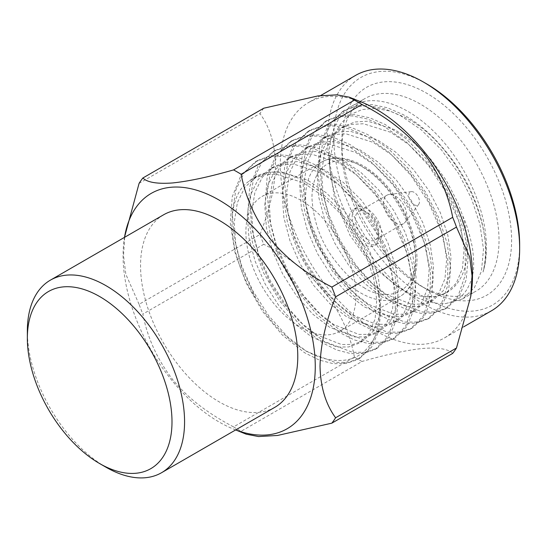 <?xml version="1.0" encoding="UTF-8"?>
<svg xmlns="http://www.w3.org/2000/svg" width="547" height="547" viewBox="0 0 547 547"><rect width="100%" height="100%" fill="white"/><g stroke="black" fill="none" stroke-linecap="round" stroke-linejoin="round"><path stroke-width="0.41" stroke-dasharray="2.73 2.05" d="M426.701 289.295A120.066 69.325 -120 0 0 511.602 240.277A120.066 69.325 -120 0 0 426.701 93.222A120.066 69.325 -120 0 0 341.8 142.241A120.066 69.325 -120 0 0 426.701 289.295L420.411 285.664A111.178 64.19 60 0 1 341.8 149.502A111.178 64.19 60 0 1 364.828 98.61A111.178 64.19 60 0 1 420.411 104.115A111.178 64.19 60 0 1 493.038 202.082A111.178 64.19 60 0 1 475.999 291.168A111.178 64.19 60 0 1 420.411 285.664L426.701 289.295M105.961 467.206A111.178 64.19 60 0 1 27.35 331.051M163.58 214.8A111.178 64.19 -120 0 0 146.534 303.886A111.178 64.19 -120 0 0 219.162 401.854A111.178 64.19 -120 0 0 274.751 407.358M414.127 204.694A7.562 4.362 -120 0 0 418.687 204.366A7.562 4.362 -120 0 0 417.901 196.339A7.562 4.362 -120 0 0 411.344 191.641A7.562 4.362 -120 0 0 408.978 197.221A7.562 4.362 -120 0 0 414.127 204.694M395.255 222.848A16.451 9.497 -120 0 0 403.481 223.661A16.451 9.497 -120 0 0 405.19 222.144A16.451 9.497 -120 0 0 403.481 204.66A16.451 9.497 -120 0 0 389.204 194.445A16.451 9.497 -120 0 0 387.03 195.163A16.451 9.497 -120 0 0 384.507 208.345A16.451 9.497 -120 0 0 395.255 222.848M235.675 429.921A135.895 78.46 60 0 1 233.542 429.087A135.895 78.46 60 0 1 124.155 239.62A135.895 78.46 60 0 1 124.504 237.357M366.955 239.189A16.451 9.497 -120 0 0 375.18 240.003A16.451 9.497 -120 0 0 375.18 221.002A16.451 9.497 -120 0 0 358.729 211.504A16.451 9.497 -120 0 0 356.206 224.687A16.451 9.497 -120 0 0 366.955 239.189M233.555 426.892A157.468 90.911 -120 0 0 241.131 431.268L361.998 361.485A157.468 90.911 -120 0 1 358.21 359.372A157.468 90.911 -120 0 1 354.422 357.109L233.555 426.892C209.528 414.243 188.906 399.474 172.695 379.57C157.338 359.591 147.396 337.759 142.863 314.074L263.736 244.29A157.468 90.911 -120 0 1 259.948 234.526L139.075 304.31A157.468 90.911 -120 0 0 142.863 314.074M263.736 108.217A157.468 90.911 -120 0 0 259.948 113.605L139.075 183.389M139.075 304.31L125.81 274.197L123.526 255.531L124.825 234.902M246.212 434.188L241.131 431.268M366.955 242.82A20.902 12.068 -120 0 0 377.409 243.853A20.902 12.068 -120 0 0 377.409 219.716A20.902 12.068 -120 0 0 356.507 207.655A20.902 12.068 -120 0 0 353.3 224.4A20.902 12.068 -120 0 0 366.955 242.82M452.69 353.383C448.239 348.959 438.297 347.318 422.865 348.439C406.346 350.189 386.059 354.538 361.998 361.485M354.422 357.109C349.971 333.595 340.029 311.763 324.597 291.613C308.084 272.098 287.797 256.324 263.736 244.29M259.948 234.526C269.821 209.733 275.018 186.548 275.538 164.975C274.97 144.039 269.774 126.918 259.948 113.605M363.81 244.632A20.902 12.068 60 0 1 350.155 226.219A20.902 12.068 60 0 1 353.362 209.467A20.902 12.068 60 0 1 374.264 221.535A20.902 12.068 60 0 1 374.264 245.671A20.902 12.068 60 0 1 363.81 244.632M471.398 291.763A135.895 78.46 60 0 1 444.335 337.998A135.895 78.46 60 0 1 376.391 331.263A135.895 78.46 60 0 1 287.613 211.511A135.895 78.46 60 0 1 308.44 102.617A135.895 78.46 60 0 1 362.011 102.296M491.507 310.764A135.895 78.46 60 0 1 423.556 304.029A135.895 78.46 60 0 1 334.778 184.277A135.895 78.46 60 0 1 355.612 75.383M426.701 83.93A131.451 75.889 -120 0 0 333.752 137.598A131.451 75.889 -120 0 0 426.701 298.587A131.451 75.889 -120 0 0 519.65 244.919M300.918 327.421A77.824 44.929 -120 0 0 339.831 331.277A77.824 44.929 -120 0 0 339.831 241.412A77.824 44.929 -120 0 0 262.013 196.482A77.824 44.929 -120 0 0 250.082 258.84A77.824 44.929 -120 0 0 300.918 327.421M249.323 181.016L252.222 179.149L263.374 174.924L276.119 174.172L303.291 182.719L321.561 195.094L339.297 212.516L354.6 233.398L366.046 255.483L373.56 277.917L376.76 299.886L375.092 319.038L368.958 333.595L358.682 343.372L348.665 346.942L337.082 347.03L312.029 337.26L295.134 324.084L278.929 305.78L265.165 284.009L255.093 261.131L248.96 237.904L247.292 215.046L250.499 195.012L258.006 179.655L269.692 169.064L280.843 164.838L293.589 164.079L320.761 172.633L339.031 185.009L356.767 202.424L372.069 223.313L383.515 245.398L391.03 267.832L394.23 289.794L392.561 308.952L386.428 323.509L376.151 333.287L366.134 336.856L354.545 336.945L329.499 327.174L312.604 313.999L296.399 295.695L282.635 273.924L272.563 251.046L266.43 227.812L264.762 204.961L267.962 184.92L275.476 169.57L287.161 158.979L298.313 154.753L311.058 153.994L338.231 162.541L356.5 174.924L374.237 192.339L389.539 213.227L400.985 235.313L408.5 257.746L411.7 279.708L410.031 298.867L403.898 313.424L393.621 323.202L383.604 326.771L372.015 326.86L346.969 317.089L330.073 303.913L313.869 285.609L300.105 263.839L290.033 240.96L283.9 217.727L282.231 194.876L285.431 174.835L292.946 159.485L304.631 148.893L315.783 144.668L328.528 143.909L355.7 152.456L373.97 164.838L391.707 182.254L407.009 203.142L418.455 225.227L425.969 247.654L429.169 269.623L427.501 288.782L421.368 303.339L411.091 313.116L401.074 316.686L389.485 316.775L364.432 307.004L347.543 293.828L331.338 275.524L317.575 253.746L307.503 230.875L301.37 207.641L299.701 184.79L302.901 164.75L310.416 149.399L322.101 138.808L333.253 134.583L345.998 133.824L373.17 142.37L391.44 154.746L409.177 172.168L424.479 193.057L435.925 215.135L443.439 237.569L446.639 259.538L444.971 278.697L438.838 293.247L428.561 303.031L418.544 306.6L406.954 306.689L381.902 296.912L365.013 283.743L348.808 265.439L335.044 243.661L324.973 220.79L318.839 197.556L317.171 174.705L320.371 154.664L327.885 139.314L339.571 128.723L350.723 124.497L363.468 123.738L390.64 132.285L408.91 144.661L426.646 162.083L441.949 182.972L453.395 205.05L460.909 227.484L464.109 249.453L462.441 268.604L456.307 283.161L446.024 292.946L435.904 296.536L424.192 296.57C415.952 295.66 407.556 292.741 398.989 287.818L372.719 266.457L350.059 235.504L334.689 199.484L329.226 163.779L329.226 156.763A111.178 64.19 60 0 1 352.247 105.872A111.178 64.19 60 0 1 407.836 111.376A111.178 64.19 60 0 1 483.028 272.044C488.348 250.396 485.21 225.514 473.613 197.399C460.218 163.724 429.915 128.292 402.619 114.391L387.221 107.725L371.851 104.58L357.43 105.393L344.822 110.159L331.626 122.152L323.174 139.56L319.639 162.295L321.643 188.236L328.713 214.609L340.268 240.577L356.035 265.288L374.572 286.047L393.881 300.98L422.53 312.016L435.788 311.872L447.261 307.763L459.049 296.583L466.126 279.968L468.129 258.116L464.588 233.063L456.143 207.484L443.214 182.315L425.908 158.486L405.84 138.61L385.15 124.477L369.751 117.81L354.381 114.665L339.96 115.479L327.352 120.244L314.156 132.237L305.705 149.646L302.17 172.387L304.173 198.322L311.243 224.694L322.798 250.663L338.566 275.373L357.102 296.132L376.411 311.065L405.06 322.101L418.318 321.957L429.792 317.848L441.586 306.669L448.656 290.054L450.66 268.201L447.118 243.148L438.673 217.576L425.744 192.4L408.438 168.572L388.37 148.695L367.68 134.562L352.282 127.895L336.911 124.75L322.491 125.564L309.882 130.33L296.686 142.323L288.235 159.731L284.7 182.472L286.703 208.407L293.773 234.779L305.329 260.748L321.096 285.459L339.632 306.224L358.941 321.151L387.591 332.186L400.848 332.043L412.322 327.933L424.116 316.754L431.186 300.139L433.19 278.286L429.648 253.234L421.204 227.661L408.274 202.486L390.975 178.664L370.9 158.78L350.21 144.647L334.812 137.981L319.441 134.835L305.021 135.649L292.413 140.415L279.216 152.408L270.772 169.823L267.23 192.558L269.233 218.492L276.303 244.865L287.859 270.833L303.626 295.544L322.162 316.31L341.478 331.236L370.121 342.272L383.379 342.128L394.852 338.019L406.647 326.839L413.717 310.224L415.72 288.372L412.178 263.319L403.734 237.747L390.804 212.571L373.505 188.749L353.43 168.866L332.74 154.733L317.342 148.066L301.971 144.928L287.551 145.734L274.943 150.5L261.746 162.493L253.302 179.908L249.76 202.643L251.764 228.578L258.834 254.95L270.389 280.919L286.156 305.629L304.693 326.395L324.009 341.321L352.651 352.357L365.909 352.213L377.382 348.104L389.177 336.925L396.247 320.31L398.25 298.457L394.715 273.404L386.264 247.832L373.334 222.656L356.035 198.834L335.961 178.951L315.27 164.818L299.872 158.151L284.502 155.013L270.088 155.827L257.473 160.586L244.277 172.578L235.832 189.994L232.29 212.728L234.294 238.663L241.371 265.035L252.919 291.004L268.686 315.715L287.223 336.48L306.539 351.413L335.181 362.442L348.439 362.299L359.912 358.189L371.707 347.01L378.38 331.94L380.835 312.33L378.586 289.671L371.96 266.013C380.596 292.754 381.833 315.776 375.686 335.079C365.601 357.116 348.083 364.822 323.133 358.196C299.551 351.509 273.056 328.453 255.852 298.341C226.896 254.369 223.702 197.74 249.323 181.016C265.979 167.266 287.462 169.303 313.766 187.136C338.053 204.168 360.391 234.246 371.96 266.013M483.028 272.044C497.353 225.501 454.188 140.907 404.527 117.106L389.56 110.932L375.283 108.374L362.23 109.544L350.873 114.323L341.629 122.549L334.798 133.844L329.226 163.779M255.852 298.341L241.993 268.693L235.86 245.466L234.191 222.615L237.391 202.575L244.906 187.218L256.591 176.633L267.743 172.401L280.488 171.649L307.66 180.195L325.93 192.571L343.666 209.993L358.969 230.882L370.415 252.96L377.929 275.394L381.129 297.363L379.461 316.515L373.327 331.072L363.044 340.849L353.034 344.425L341.444 344.507L316.392 334.737L299.503 321.561L283.298 303.257L269.534 281.486L259.463 258.608L253.329 235.381L251.661 212.53L254.861 192.489L262.375 177.132L274.061 166.541L285.213 162.315L297.958 161.563L325.13 170.11L343.4 182.486L361.136 199.908L376.439 220.797L387.885 242.875L395.392 265.309L398.599 287.278L396.931 306.429L390.797 320.986L380.514 330.764L370.504 334.34L358.914 334.422L333.861 324.651L316.973 311.475L300.768 293.171L287.004 271.401L276.932 248.523L270.799 225.296L269.131 202.438L272.331 182.404L279.845 167.047L291.524 156.456L302.682 152.23L315.428 151.478L342.6 160.025L360.87 172.401L378.606 189.823L393.908 210.704L405.354 232.79L412.862 255.223L416.069 277.192L414.4 296.344L408.267 310.901L397.984 320.679L387.973 324.255L376.384 324.337L351.331 314.566L334.443 301.39L318.238 283.086L304.467 261.316L294.402 238.437L288.269 215.21L286.601 192.353L289.801 172.319L297.315 156.962L308.993 146.37L320.152 142.145L332.897 141.393L360.07 149.94L378.339 162.315L396.076 179.737L411.378 200.619L422.824 222.704L430.332 245.138L433.539 267.107L431.87 286.259L425.737 300.816L415.453 310.593L405.443 314.163L393.854 314.252L368.801 304.481L351.912 291.305L335.708 273.001L321.937 251.23L311.872 228.352L305.739 205.125L304.07 182.267L307.27 162.233L314.785 146.876L326.463 136.285L337.622 132.059L350.367 131.301L377.539 139.847L395.809 152.23L413.546 169.645L428.848 190.534L440.294 212.619L447.802 235.053L451.008 257.015L449.333 276.173L443.207 290.731L432.923 300.508L422.906 304.077L411.323 304.166L386.271 294.395L369.382 281.22L353.177 262.916L339.407 241.145L329.342 218.267L323.209 195.033L321.54 172.182L324.74 152.141L332.248 136.791L343.933 126.2L355.092 121.974L367.83 121.215L395.009 129.762L413.279 142.145L431.015 159.56L446.311 180.448L457.764 202.534L462.776 216.086A97.728 56.423 60 0 1 447.186 292.276A97.728 56.423 60 0 1 424.192 296.57M462.776 216.086C466.379 223.292 469.62 233.986 472.499 248.174C474.092 261.199 474.037 270.362 472.348 275.661C471.179 281.746 467.117 290.737 462.653 294.847C460.232 298.43 454.605 301.335 445.771 303.558A111.178 64.19 60 0 1 329.226 156.763M445.771 303.558L462.612 298.901L474.399 287.722L481.469 271.107L483.48 249.254L479.938 224.202L471.487 198.623L458.564 173.447L441.258 149.625L421.19 129.748L400.5 115.615L384.616 108.826L369.321 105.783L355.188 106.644L342.73 111.369L328.166 125.304L319.578 146.37L317.629 172.797L322.409 202.342L333.451 232.516L349.731 260.741L369.765 284.645L391.761 302.204L406.551 309.623L420.752 313.294L433.798 313.062L445.169 308.973L458.085 295.982L465.039 275.859L465.353 250.382L458.933 221.774L446.249 192.551L428.335 165.269L406.667 142.316L383.03 125.701L367.146 118.911L351.851 115.868L337.718 116.737L325.26 121.455L310.696 135.389L302.108 156.463L300.159 182.883L304.939 212.434L315.981 242.601L332.261 270.827L352.295 294.73L374.292 312.289L389.081 319.708L403.283 323.38L416.329 323.147L427.699 319.058L440.615 306.067L447.569 285.944L447.884 260.468L441.463 231.86L428.78 202.636L410.865 175.355L389.197 152.401L365.56 135.786L349.677 128.996L334.381 125.954L320.248 126.822L307.79 131.54L293.226 145.475L284.638 166.548L282.69 192.968L287.469 222.52L298.512 252.687L314.792 280.912L334.826 304.816L356.822 322.374L371.611 329.793L385.813 333.465L398.859 333.232L410.229 329.144L423.152 316.152L430.099 296.03L430.414 270.553L423.993 241.945L411.31 212.728L393.402 185.44L371.728 162.486L348.09 145.871L332.207 139.082L316.911 136.039L302.778 136.907L290.32 141.625L275.756 155.56L267.168 176.633L265.22 203.053L269.999 232.605L281.042 262.772L297.322 290.997L317.356 314.901L339.352 332.46L354.141 339.885L368.343 343.55L381.389 343.318L392.76 339.229L405.683 326.238L412.629 306.115L412.944 280.638L406.524 252.037L393.84 222.814L375.933 195.525L354.258 172.572L330.62 155.957L314.737 149.167L299.441 146.131L285.308 146.993L272.85 151.71L258.287 165.652L249.699 186.718L247.75 213.139L252.529 242.69L263.579 272.857L279.852 301.089L299.886 324.986L321.882 342.545L336.672 349.971L350.88 353.636L363.919 353.403L375.29 349.314L388.213 336.323L395.16 316.2L395.474 290.724L389.054 262.122L376.37 232.899L358.463 205.617L336.788 182.657L313.151 166.042L297.267 159.252L281.978 156.216L267.839 157.078L255.381 161.796L240.824 175.737L232.229 196.804L230.28 223.224L235.06 252.776L246.109 282.943L262.382 311.175L282.416 335.072L304.412 352.637L319.209 360.056L333.41 363.721L346.456 363.495L357.82 359.393L368.61 349.622L375.686 335.079M363.81 287.476C378.989 298.648 414.988 301.459 415.699 257.521C414.455 235.258 407.536 215.286 394.941 197.611C383.208 182.048 372.828 172.066 363.81 167.655C348.637 156.49 312.638 153.68 311.927 197.611C313.171 219.88 320.091 239.853 332.679 257.521C344.419 273.09 354.791 283.072 363.81 287.476M360.664 292.925A77.824 44.929 -120 0 0 399.577 296.782A77.824 44.929 -120 0 0 399.577 206.91A77.824 44.929 -120 0 0 321.745 161.994A77.824 44.929 -120 0 0 309.828 224.352A77.824 44.929 -120 0 0 360.664 292.925M341.8 149.502L341.8 142.241M411.344 191.641L389.204 194.445M418.687 204.366L405.19 222.144M387.03 195.163L358.729 211.504M403.481 223.661L375.18 240.003M233.542 429.087L235.648 429.935M124.155 239.62L124.47 237.377M356.507 207.655L353.362 209.467M377.409 243.853L374.264 245.671M320.61 95.588L308.44 102.617M463.774 326.771L444.335 337.998M339.831 331.277L399.577 296.782C407.597 292.119 412.93 284.16 415.583 272.912C416.985 266.628 417.34 259.722 416.67 252.181C414.394 231.012 406.031 210.821 391.597 191.621C382.852 180.373 373.327 171.731 363.01 165.686C347.065 156.825 333.314 155.587 321.759 161.987L262.013 196.482M256.591 176.633L252.222 179.149M363.044 340.849L358.682 343.372M274.061 166.541L269.692 169.064M380.514 330.764L376.151 333.287M291.524 156.456L287.161 158.979M397.984 320.679L393.621 323.202M308.993 146.37L304.631 148.893M415.453 310.593L411.091 313.116M326.463 136.285L322.101 138.808M432.923 300.508L428.561 303.031M343.933 126.2L339.571 128.723M446.024 292.946L447.186 292.276M462.612 298.901L475.999 291.168M352.247 105.872L364.828 98.61M445.169 308.973L447.261 307.763M342.73 111.369L344.822 110.159M427.699 319.058L429.792 317.848M325.26 121.455L327.352 120.244M410.229 329.144L412.322 327.933M307.79 131.54L309.882 130.33M392.76 339.229L394.852 338.019M290.32 141.625L292.413 140.415M375.29 349.314L377.382 348.104M272.85 151.71L274.943 150.5M357.827 359.4L359.912 358.189M255.381 161.796L257.473 160.586"/><path stroke-width="0.82" d="M105.961 467.206L99.67 463.576A102.282 59.055 -120 0 0 171.997 421.819A102.282 59.055 -120 0 0 99.67 296.556A102.282 59.055 -120 0 0 27.35 338.313A102.282 59.055 -120 0 0 99.67 463.576A102.282 59.055 -120 0 0 99.67 463.582L105.961 467.213A111.178 64.19 60 0 1 105.961 467.206A111.178 64.19 60 0 0 161.55 472.717L274.751 407.358A111.178 64.19 -120 0 0 274.751 278.984A111.178 64.19 -120 0 0 163.58 214.8L50.379 280.153A111.178 64.19 60 0 1 161.55 344.343A111.178 64.19 60 0 1 161.55 472.717M27.35 338.313L27.35 331.051A111.178 64.19 60 0 1 50.379 280.153M124.504 237.357A135.895 78.46 60 0 1 219.162 200.12A135.895 78.46 60 0 1 314.901 356.781A135.895 78.46 60 0 1 235.675 429.921M335.605 296.857L456.478 227.073A157.468 90.911 -120 0 0 452.69 217.309L331.824 287.093A157.468 90.911 -120 0 1 335.605 296.857C325.752 321.663 320.556 344.788 320.022 366.223C320.501 387.064 325.697 404.247 335.605 417.778L456.478 347.995A157.468 90.911 -120 0 1 452.69 353.383L331.824 423.166A157.468 90.911 -120 0 0 335.605 417.778M456.478 227.073L469.75 257.179L472.034 275.791L470.735 296.467L471.398 291.763A135.895 78.46 60 0 0 362.011 102.296L349.342 97.195L337.027 94.829L317.971 95.923L263.736 108.217L142.863 178.001A157.468 90.911 -120 0 0 139.075 183.389L124.47 237.377M142.863 178.001C147.348 182.411 157.242 184.065 172.551 182.958C188.872 181.262 209.207 176.913 233.555 169.898A157.468 90.911 60 0 1 237.343 172.011A157.468 90.911 60 0 1 241.131 174.274C245.617 197.802 255.511 219.573 270.82 239.6C286.984 259.51 307.626 274.362 331.824 287.093M331.824 423.166L277.541 435.46L258.567 436.561L246.212 434.188L235.648 429.935M233.555 169.898L354.422 100.115A157.468 90.911 -120 0 1 361.998 104.491L241.131 174.274M361.998 104.491C386.196 116.607 406.53 132.442 423.002 151.991C438.379 172.155 448.273 193.932 452.69 217.309M470.735 296.467L456.478 347.995M349.342 97.195L354.422 100.115M320.61 95.588L355.612 75.383A135.895 78.46 60 0 1 423.556 82.118A135.895 78.46 60 0 1 519.65 248.55A135.895 78.46 60 0 1 491.507 310.764L463.774 326.771M519.65 248.55L519.65 244.919A131.451 75.889 -120 0 0 426.701 83.93L423.556 82.118"/></g></svg>
